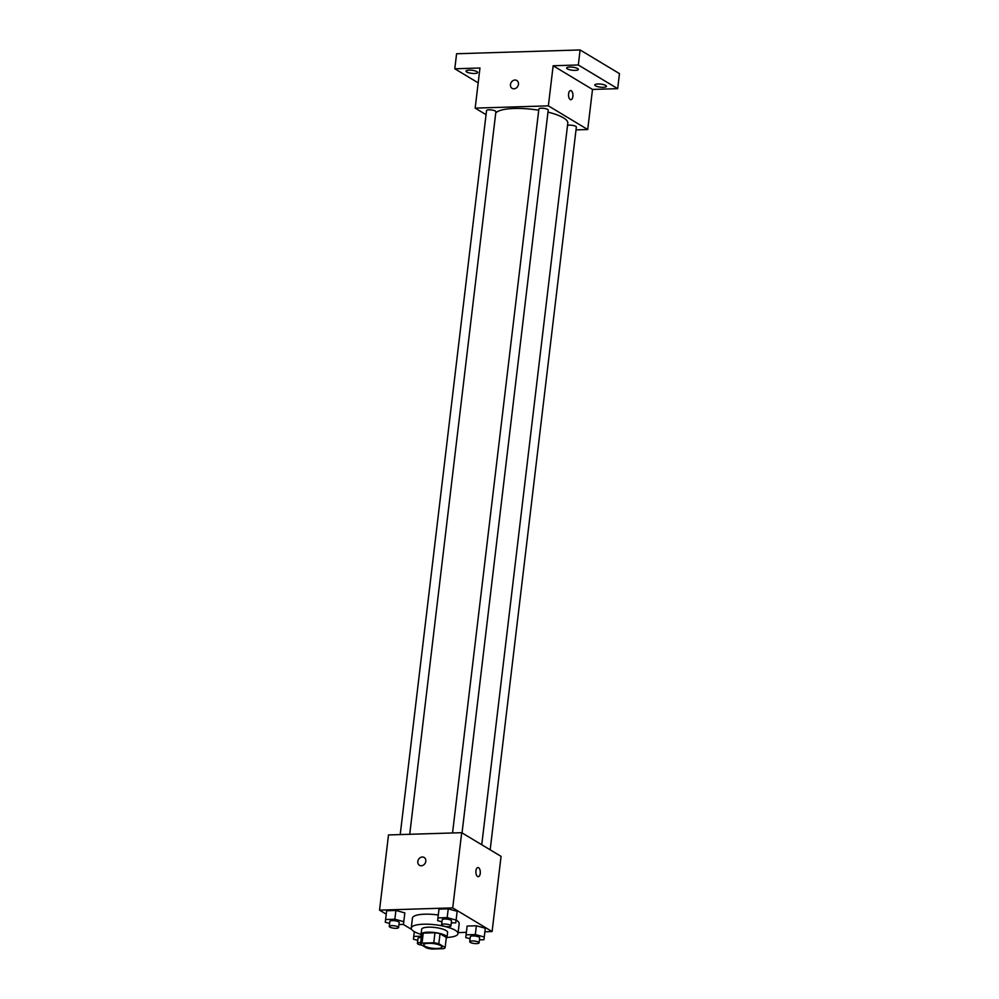 <?xml version="1.0" encoding="UTF-8"?>
<svg xmlns="http://www.w3.org/2000/svg" width="999" height="999" viewBox="0 0 999 999"><rect width="100%" height="100%" fill="white"/><g stroke="black" fill="none" stroke-linecap="round" stroke-linejoin="round"><path stroke-width="1.5" d="M424.825 946.153A9.153 2.385 6.8 0 1 423.738 944.829A9.153 2.385 6.8 0 1 433.104 943.543A9.153 2.385 6.8 0 1 441.908 946.99A9.153 2.385 6.8 0 1 434.902 948.476A9.153 2.385 6.8 0 1 424.825 946.153M431.88 949.05L443.618 948.688A12.425 3.234 6.8 0 0 445.129 947.527L438.823 943.73A12.425 3.234 6.8 0 0 433.778 942.769L422.04 943.131A12.425 3.234 6.8 0 0 420.517 944.292L426.835 948.088A12.425 3.234 6.8 0 0 431.88 949.05M433.778 942.769L434.965 932.741L423.239 933.103L422.04 943.131M423.239 933.103A12.425 3.234 6.8 0 0 421.715 934.265L420.517 944.292M434.965 932.741A12.425 3.234 6.8 0 1 440.01 933.703L438.823 943.73M445.129 947.527L446.328 937.499L440.01 933.703M446.216 938.411A13.074 3.397 -173.2 0 0 447.003 937.437A13.074 3.397 -173.2 0 0 440.859 933.728A13.074 3.397 -173.2 0 0 427.872 932.192A13.074 3.397 -173.2 0 0 421.041 934.34A13.074 3.397 -173.2 0 0 421.578 935.476M421.041 934.34L421.64 929.32A13.074 3.397 6.8 0 1 428.471 927.172A13.074 3.397 6.8 0 1 441.458 928.72A13.074 3.397 6.8 0 1 447.602 932.417L447.003 937.437M421.041 934.377A23.526 6.119 6.8 0 1 414.036 931.505A23.526 6.119 6.8 0 1 411.251 928.083A23.526 6.119 6.8 0 1 435.339 924.787A23.526 6.119 6.8 0 1 457.979 933.653A23.526 6.119 6.8 0 1 446.99 937.474M411.251 928.083L412.45 918.056A23.526 6.119 6.8 0 1 438.286 914.997M451.298 922.939L455.794 922.801L456.106 920.067A23.526 6.119 6.8 0 1 459.178 923.638L457.979 933.653M455.794 922.801L457.155 911.3L448.226 908.853L438.986 909.127L437.624 920.641L441.958 921.827M479.433 939.859L483.928 939.722L485.302 928.221L476.373 925.773L467.12 926.061L465.759 937.561L470.092 938.748M484.877 931.78L492.095 931.555L452.734 907.879L379.533 910.139L386.238 914.172M403.271 924.412L411.638 929.445M458.104 932.604L466.371 932.354M398.963 924.55L403.459 924.412L404.82 912.899L395.891 910.451L386.65 910.738L385.289 922.239L389.622 923.426M492.095 931.555L501.061 856.368L461.7 832.691L388.499 834.939L379.533 910.139M461.7 832.691L452.734 907.879M419.455 865.309A4.57 3.821 121 0 1 417.819 861.513A4.57 3.821 121 0 1 424.175 857.467A4.57 3.821 121 0 1 425.087 863.361A4.57 3.821 121 0 1 419.455 865.309A4.57 3.821 121 0 1 417.807 861.513A4.57 3.821 121 0 1 424.175 857.467M477.572 876.485A4.57 2.21 -91.8 0 1 475.886 871.478A4.57 2.21 -91.8 0 1 477.947 867.532A4.57 2.21 -91.8 0 1 480.307 872.04A4.57 2.21 -91.8 0 1 478.234 876.672A4.57 2.21 -91.8 0 1 477.572 876.485M477.947 867.532A4.57 2.21 -91.8 0 1 480.294 872.04A4.57 2.21 -91.8 0 1 478.221 876.672M495.729 113.074A36.601 9.528 6.8 0 1 538.723 110.24M547.976 112.125A36.601 9.528 6.8 0 1 567.794 123.164L481.743 844.754M452.547 832.979L538.873 109.003A4.708 1.224 6.8 0 1 543.693 108.342A4.708 1.224 6.8 0 1 548.214 110.115L462.038 832.891M400.212 834.59L486.538 110.614A4.708 1.224 6.8 0 1 491.358 109.952A4.708 1.224 6.8 0 1 495.891 111.726L409.727 834.29M567.519 125.462A4.708 1.224 6.8 0 1 572.839 125.412A4.708 1.224 6.8 0 1 576.361 127.035L490.172 849.824M576.023 129.895L587.724 129.533L548.364 105.857L475.174 108.117L486.051 114.66M587.724 129.533L592.507 89.435L617.669 88.661L619.467 73.626L580.107 49.95L578.309 64.985L553.146 65.759L548.364 105.857M580.107 49.95L456.593 53.746L454.795 68.781L478.184 82.855M475.174 108.117L479.957 68.007L454.795 68.781M512.1 88.349A4.57 3.821 121 0 1 510.464 84.553A4.57 3.821 121 0 1 516.82 80.507A4.57 3.821 121 0 1 517.744 86.401A4.57 3.821 121 0 1 512.1 88.349A4.57 3.821 121 0 1 510.464 84.553A4.57 3.821 121 0 1 516.82 80.507M592.507 89.435L553.146 65.759M570.217 99.525A4.57 2.21 -91.8 0 1 568.531 94.518A4.57 2.21 -91.8 0 1 570.591 90.572A4.57 2.21 -91.8 0 1 572.951 95.08A4.57 2.21 -91.8 0 1 570.879 99.713A4.57 2.21 -91.8 0 1 570.217 99.525M570.591 90.572A4.57 2.21 -91.8 0 1 572.939 95.08A4.57 2.21 -91.8 0 1 570.879 99.713M575.249 70.38A5.882 1.523 6.8 0 1 569.405 69.68A5.882 1.523 6.8 0 1 566.645 68.019A5.882 1.523 6.8 0 1 572.664 67.195A5.882 1.523 6.8 0 1 578.321 69.406A5.882 1.523 6.8 0 1 575.249 70.38M603.384 87.3A5.882 1.523 6.8 0 1 597.552 86.613A5.882 1.523 6.8 0 1 594.792 84.94A5.882 1.523 6.8 0 1 600.799 84.116A5.882 1.523 6.8 0 1 606.455 86.339A5.882 1.523 6.8 0 1 603.384 87.3M617.669 88.661L578.309 64.985M474.6 73.476A5.882 1.523 6.8 0 1 468.768 72.777A5.882 1.523 6.8 0 1 466.009 71.116A5.882 1.523 6.8 0 1 472.015 70.292A5.882 1.523 6.8 0 1 477.672 72.502A5.882 1.523 6.8 0 1 474.6 73.476M421.491 936.2L413.748 936.438L413.424 939.172L417.757 940.359M421.878 945.116A4.708 1.224 6.8 0 1 417.957 944.03A4.708 1.224 6.8 0 1 417.395 943.343L417.994 938.336A4.708 1.224 6.8 0 1 421.328 937.561M414.31 931.667L413.748 936.438M417.395 943.343A4.708 1.224 6.8 0 1 420.729 942.569M483.928 939.722L484.253 937L475.324 934.552L466.083 934.827M469.73 941.732L470.329 936.725A4.708 1.224 6.8 0 1 475.149 936.063A4.708 1.224 6.8 0 1 479.682 937.836L479.083 942.844A4.708 1.224 6.8 0 1 475.474 943.605A4.708 1.224 6.8 0 1 470.292 942.419A4.708 1.224 6.8 0 1 469.73 941.732A4.708 1.224 6.8 0 1 474.55 941.07A4.708 1.224 6.8 0 1 479.083 942.844M484.977 930.956L484.253 937M485.302 928.221L476.373 925.773L475.324 934.552M476.373 925.773L467.12 926.061M403.459 924.412L403.771 921.677L394.855 919.23L385.602 919.517M389.26 926.41L389.86 921.403A4.708 1.224 6.8 0 1 394.68 920.741A4.708 1.224 6.8 0 1 399.2 922.514L398.601 927.534A4.708 1.224 6.8 0 1 395.005 928.296A4.708 1.224 6.8 0 1 389.822 927.097A4.708 1.224 6.8 0 1 389.26 926.41A4.708 1.224 6.8 0 1 394.081 925.761A4.708 1.224 6.8 0 1 398.601 927.534M404.508 915.633L403.771 921.677M404.82 912.899L395.891 910.451L394.855 919.23M395.891 910.451L386.65 910.738M456.843 914.023L456.106 920.067L447.19 917.619L437.937 917.906M441.595 924.812L442.195 919.792A4.708 1.224 6.8 0 1 447.015 919.13A4.708 1.224 6.8 0 1 451.536 920.903L450.936 925.923A4.708 1.224 6.8 0 1 447.34 926.685A4.708 1.224 6.8 0 1 442.157 925.486A4.708 1.224 6.8 0 1 441.595 924.812A4.708 1.224 6.8 0 1 446.416 924.15A4.708 1.224 6.8 0 1 450.936 925.923M457.155 911.3L448.226 908.853L447.19 917.619M448.226 908.853L438.986 909.127"/></g></svg>
